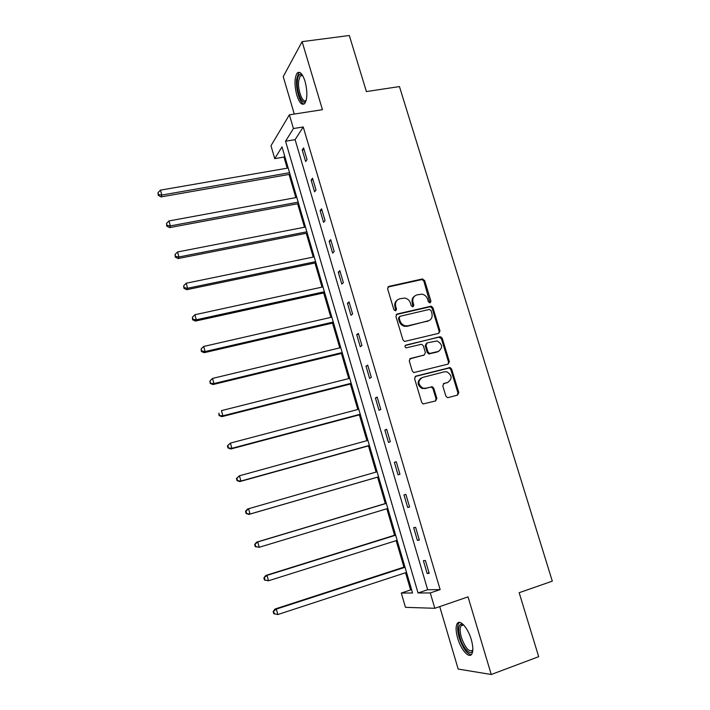 <?xml version="1.0" encoding="UTF-8"?>
<svg xmlns="http://www.w3.org/2000/svg" width="710" height="710" viewBox="0 0 710 710"><rect width="100%" height="100%" fill="white"/><g stroke="black" fill="none" stroke-linecap="round" stroke-linejoin="round"><path stroke-width="1.06" d="M430.082 302.913L430.952 301.244L424.633 280.53L422.21 278.995L388.885 286.396L387.598 288.784L393.908 309.8L395.639 310.882L396.535 309.196L395.718 306.471C394.929 302.549 396.286 299.984 399.792 298.777L404.762 298.067C407.549 298.617 409.448 300.294 410.442 303.09L411.259 305.797L412.971 306.871L413.85 305.193L413.034 302.495C412.235 298.599 413.575 296.052 417.036 294.863L421.846 294.144C424.651 294.668 426.559 296.336 427.571 299.15L428.387 301.839L430.082 302.913M430.029 302.921L423.852 281.107L422.015 279.545L387.855 287.071M395.665 310.882L394.982 307.013L395.718 306.471M412.954 306.88L412.27 303.037L413.034 302.495M471.262 639.488C467.908 627.711 459.707 618.756 457.125 623.717C455.607 626.655 455.793 631.474 457.666 638.175C460.897 649.685 469.124 659.066 471.83 653.99C473.339 651.061 473.144 646.224 471.262 639.488M305.034 81.286C302.389 73.45 299.726 70.778 297.029 73.245C294.41 78.073 294.339 85.422 296.824 95.282C299.434 103.127 302.114 105.817 304.856 103.349C307.465 98.592 307.519 91.235 305.034 81.286M445.844 396.038L447.264 397.52L448.303 397.556L457.577 395.071L458.802 392.577L451.631 369.076L450.113 367.567L415.847 376.131L414.578 378.625L421.731 402.481L423.116 403.954L435.62 400.946L436.863 398.434L433.792 388.272L432.354 386.781L425.689 388.228L422.903 388.139C417.737 384.412 417.586 380.853 422.45 377.463L444.407 371.8L446.909 371.827C452.217 375.421 452.465 378.971 447.646 382.477L444.016 383.427L442.774 385.912L445.844 396.038M430.278 592.939L434.804 608.292L405.472 607.343L401.301 593.036L412.563 592.992L282.012 146.908L274.734 158.632L270.98 145.745L289.387 114.816L293.434 128.537L285.544 141.228L418.039 592.974L430.278 592.939L440.138 589.611L303.232 126.975L293.434 128.537M289.387 114.816L322.446 109.695L302.105 41.642L349.311 35.5L366.404 91.563L399.455 86.576L552.3 581.153L519.17 592.708L538.677 656.688L491.24 674.5L468.041 596.87L434.804 608.292M438.771 333.327L439.996 330.913L432.931 307.749L431.192 306.196L397.174 313.98L395.896 316.403L402.952 339.904L404.549 341.448L438.771 333.327M442.25 338.306L449.359 361.639L448.134 364.088L413.797 372.59L412.306 371.073L409.262 360.928L410.531 358.452L424.154 355.044L425.405 352.586L423.391 345.921L421.802 344.385L420.932 344.394L406.12 347.873C404.682 346.933 404.611 346.001 405.916 345.078L440.617 336.771L442.25 338.306L441.434 338.776L448.534 362.073L449.359 361.639M439.721 606.597L458.172 669.06L491.24 674.5M302.105 41.642L283.228 76.636L294.277 114.062M303.232 126.975L295.111 139.657L427.66 589.744L440.138 589.611M302.22 149.943L305.646 161.534L307.031 159.546L303.596 147.893L302.22 149.943L304.102 149.624M311.14 180.154L314.583 191.842L316.021 189.978L312.551 178.245L311.14 180.154L313.021 179.816M320.112 210.595L323.582 222.363L325.065 220.632L321.577 208.82L320.112 210.595L321.994 210.24M329.156 241.258L332.653 253.106L334.188 251.517L330.674 239.616L329.156 241.258L331.046 240.876M338.271 272.143L341.794 284.08L343.374 282.633L339.833 270.643L338.271 272.143L340.152 271.744M347.447 303.259L350.997 315.284L352.621 313.98L349.054 301.892L347.447 303.259L349.338 302.833M356.695 334.605L360.272 346.72L361.949 345.557L358.355 333.38L356.695 334.605L358.586 334.161M366.014 366.183L369.608 378.394L371.339 377.374L367.718 365.109L366.014 366.183L367.895 365.712M375.395 397.999L379.025 410.3L380.8 409.421L377.152 397.067L375.395 397.999L377.285 397.502M384.847 430.047L388.503 442.436L390.331 441.718L386.657 429.266L384.847 430.047L386.737 429.532M394.378 462.343L398.061 474.83L399.943 474.253L396.242 461.713L394.378 462.343L396.269 461.802M403.972 494.879L407.682 507.464L409.617 507.047L405.889 494.4L403.972 494.879M413.646 527.663L417.382 540.337L419.37 540.079L415.616 527.344L413.646 527.663M423.391 560.696L427.154 573.467L429.204 573.369L425.414 560.536L423.391 560.696M284.666 155.969L283.964 157.061L287.213 168.172M289.05 174.438L295.821 197.593M297.623 203.752L304.492 227.227M306.258 233.27L313.216 257.064M314.956 263.002L322.012 287.124M323.707 292.937L330.86 317.388M332.529 323.086L339.779 347.873M341.412 353.456L348.77 378.581M350.367 384.048L357.813 409.51M359.375 414.853L366.928 440.67M368.454 445.88L376.105 472.052M377.596 477.138L385.326 503.559M386.843 508.75L394.591 535.242M396.171 540.629L403.928 567.148M405.561 572.748L410.593 589.93L411.667 589.921M410.593 589.93L401.301 593.036M283.964 157.061L274.734 158.632M295.111 139.657L285.544 141.228M427.66 589.744L418.039 592.974M407.682 507.464L409.572 506.887M417.382 540.337L419.273 539.742M427.154 573.467L429.044 572.846M414.675 296.052C412.332 297.676 411.534 300.002 412.27 303.037M397.351 300.037C395.044 301.688 394.254 304.013 394.982 307.013M438.798 333.318L439.188 331.401L432.142 308.282L430.402 306.729L396.215 314.565M431.032 310.51L429.328 309.436L400.067 316.278L399.171 317.973L400.041 320.849C400.964 323.511 402.739 325.171 405.366 325.828L407.93 325.792L427.935 321.026C431.387 319.802 432.701 317.237 431.893 313.35L431.032 310.51M399.322 316.793L398.434 318.488L399.171 317.973M429.213 320.547L407.176 326.289L404.611 326.325C401.993 325.677 400.218 324.017 399.295 321.364L398.434 318.488M448.054 364.106L448.534 362.073M424.172 355.044L409.723 358.905M405.224 345.53L439.818 336.78M438.15 351.548C443.04 347.944 442.703 344.412 437.138 340.933L427.234 342.841L425.982 345.282L428.006 351.947L429.568 353.465L438.851 351.308M426.399 343.32L425.192 345.752L425.982 345.282M437.342 352L428.769 353.917L427.207 352.4L425.192 345.752M441.434 338.776L439.011 337.259M448.037 382.353L443.333 383.782M421.074 378.066C416.814 381.687 417.161 385.175 422.113 388.53L425.689 388.228M435.434 400.999L436.046 398.807L432.985 388.663L431.547 387.172L430.526 387.145L424.899 388.618M457.347 395.133L457.95 392.958L450.797 369.502L449.279 367.993L415.093 376.54M288.189 168.004L160.451 190.138L161.818 195.064L161.081 196.91L290.017 174.269M158.525 194.611L157.984 192.641L158.241 195.348L158.525 194.611L161.818 195.064L289.565 172.707M157.984 192.641L160.451 190.138M161.081 196.91L158.241 195.348M306.09 100.696C302.708 107.024 296.008 91.262 297.392 80.399C297.88 76.245 299.025 74.177 300.818 74.204L302.345 75.003M302.54 75.331L300.206 75.926L298.679 80.842C297.499 90.135 302.842 104.086 306.196 100.332M299.496 72.331L298.546 73.13L296.656 79.263C295.502 88.865 299.975 103.722 304.146 104.033M472.807 650.289C471.12 656.759 463.089 648.665 460.044 637.731C457.941 629.734 458.332 625.182 461.207 624.072L463.47 624.756M463.666 624.96L462.485 624.791L460.976 625.856C459.752 628.208 459.894 632.077 461.393 637.447C465.396 648.301 469.195 652.517 472.78 650.085L472.824 650.005M459.485 622.377L458.669 623.291C457.151 626.211 457.329 630.995 459.192 637.651C462.734 648.088 466.754 653.768 471.271 654.691M296.798 197.415L168.971 220.943L170.347 225.895L169.575 227.608L298.599 203.566M167.036 225.425L166.495 223.437L166.735 226.108L167.036 225.425L170.347 225.895L298.182 202.146M166.495 223.437L168.971 220.943M169.575 227.608L166.735 226.108M305.46 227.031L177.553 251.97L178.938 256.967L178.121 258.538L307.235 233.075M175.61 256.461L175.059 254.464L175.29 257.091L175.61 256.461L178.938 256.967L306.853 231.797M175.059 254.464L177.553 251.97M178.121 258.538L175.29 257.091M314.193 256.869L186.197 283.228L187.591 288.26L186.739 289.689L315.923 262.798M184.254 287.736L183.695 285.731L183.917 288.313L184.254 287.736L187.591 288.26L315.595 261.662M183.695 285.731L186.197 283.228M186.739 289.689L183.917 288.313M322.988 286.911L194.913 314.725L196.315 319.793L195.41 321.08L324.683 292.724M192.951 319.243L192.392 317.219L192.596 319.766L192.951 319.243L196.315 319.793L324.399 291.739M192.392 317.219L194.913 314.725M195.41 321.08L192.596 319.766M331.836 317.166L203.69 346.453L205.101 351.556L204.152 352.701L333.505 322.864M201.72 350.988L201.152 348.947L201.347 351.45L201.72 350.988L205.101 351.556L333.265 322.038M201.152 348.947L203.69 346.453M204.152 352.701L201.347 351.45M340.756 347.643L212.53 378.421L213.95 383.569L212.956 384.563L342.389 353.225M210.55 382.965L209.982 380.915L210.16 383.373L213.95 383.569L342.193 352.55M209.982 380.915L212.53 378.421M212.956 384.563L210.16 383.373M349.746 378.341L221.44 410.628L222.869 415.811L221.831 416.663L351.344 383.799M219.452 415.19L218.884 413.122L219.044 415.536L222.869 415.811L351.184 383.276M221.831 416.663L219.044 415.536M358.79 409.253L230.413 443.084L231.859 448.303L230.777 449.004L360.352 414.596M228.425 447.655L227.848 445.569L227.413 445.853L227.99 447.939L231.859 448.303L360.245 414.232M227.413 445.853L230.413 443.084L227.848 445.569M230.777 449.004L227.99 447.939M367.904 440.395L239.456 475.78L240.912 481.043L239.776 481.584L369.431 445.614M237.459 480.368L236.874 478.265L236.43 478.487L237.007 480.59L240.912 481.043L369.369 445.41M236.43 478.487L239.456 475.78L236.874 478.265M239.776 481.584L237.007 480.59M377.081 471.768L248.571 508.733L250.035 514.031L248.855 514.422L378.572 476.854M246.556 513.339L245.971 511.218L245.509 511.377L246.095 513.49L250.035 514.031L378.563 476.818M245.509 511.377L247.399 509.141L248.571 508.733L245.971 511.218M248.855 514.422L246.095 513.49M386.302 503.266L256.532 542.183L257.757 541.934L259.23 547.277L387.82 508.458M386.329 503.372L257.757 541.934L254.659 544.508L255.245 546.647L255.733 546.549L255.147 544.41M255.733 546.549L259.23 547.277L255.245 546.647M254.659 544.508L256.532 542.183M395.568 534.932L265.735 575.482L267.004 575.384L268.495 580.771L397.147 540.328M395.647 535.198L267.004 575.384L263.88 577.896L264.475 580.052L264.981 580.017L264.386 577.869M264.981 580.017L268.495 580.771L264.475 580.052M263.88 577.896L265.735 575.482M404.904 566.828L275.01 609.029L276.332 609.1L277.832 614.532L406.546 572.429M405.037 567.272L276.332 609.1L273.173 611.55L273.767 613.715L274.3 613.751L273.696 611.576M274.3 613.751L277.832 614.532L273.767 613.715M273.173 611.55L275.01 609.029M430.162 301.786L430.952 301.244M395.798 309.729L396.535 309.196M413.087 305.735L413.85 305.193M388.166 286.973L388.885 286.396M421.438 279.571L422.21 278.995M423.852 281.107L424.633 280.53M396.437 314.503L397.174 313.98M429.719 306.755L430.508 306.223M432.142 308.282L432.931 307.749M439.188 331.401L439.996 330.913M399.295 321.364L400.041 320.849M407.176 326.289L407.93 325.792M427.145 321.541L427.935 321.026M409.768 358.896L410.531 358.452M423.364 355.497L424.154 355.044M405.259 345.477L405.916 345.078M427.207 352.4L428.006 351.947M429.656 353.926L430.455 353.473M443.422 383.711L444.016 383.427M446.821 382.867L447.646 382.477M430.526 387.145L431.334 386.755M432.985 388.663L433.792 388.272M436.046 398.807L436.863 398.434M415.119 376.513L415.847 376.131M448.365 367.984L449.199 367.558M450.797 369.502L451.631 369.076M457.95 392.958L458.802 392.577M422.015 279.545L422.787 278.959M430.402 306.729L431.192 306.196M404.611 326.325L405.366 325.828M428.769 353.917L429.568 353.465M439.809 337.25L440.617 336.771M422.113 388.53L422.903 388.139M431.547 387.172L432.354 386.781M449.279 367.993L450.113 367.567M302.682 75.571L300.206 75.926M301.865 75.109L300.818 74.204M462.485 624.791L461.207 624.072M463.594 624.933L460.976 625.856"/></g></svg>
